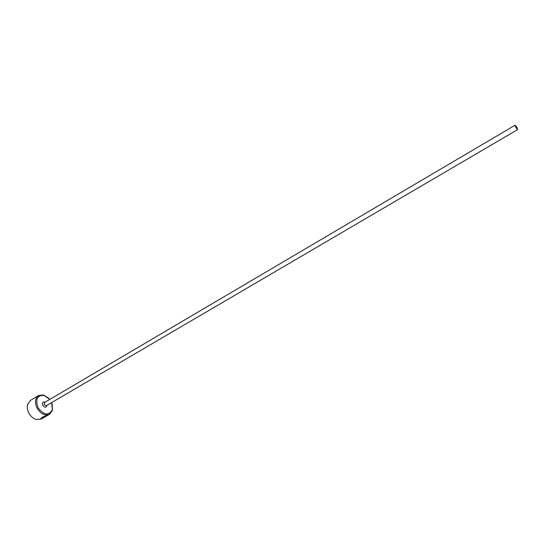 <?xml version="1.0" encoding="UTF-8"?>
<svg xmlns="http://www.w3.org/2000/svg" width="545" height="545" viewBox="0 0 545 545"><rect width="100%" height="100%" fill="white"/><g stroke="black" fill="none" stroke-linecap="round" stroke-linejoin="round"><path stroke-width="0.82" d="M38.6 395.527L30.404 400.432L27.488 404.71C26.923 407.435 27.407 410.276 28.946 413.219C30.793 416.441 33.197 418.533 36.174 419.487L41.331 419.023L47.374 415.522C43.668 416.741 41.808 417.722 41.808 418.471L40.97 418.826C40.882 417.729 43.212 416.516 47.96 415.188L49.602 414.248C45.072 416.053 40.936 414.091 37.217 408.355C34.567 402.598 35.03 398.32 38.6 395.527L43.43 394.934L48.9 398.347M40.97 418.826L40.793 418.512L41.502 418.424M49.82 399.417L43.941 395.316C37.053 395.261 35.118 399.444 38.15 407.844C44.009 415.317 48.757 415.93 52.381 409.683L51.666 402.551M52.15 403.879L52.47 410.317L49.602 414.248M515.843 127.585L517.661 129.594L516.912 127.223L515.093 125.221L515.843 127.585M41.808 418.471L45.923 416.332L41.897 418.655M42.476 418.356L45.637 416.537M41.645 418.172L42.34 417.129M517.661 129.594L46.277 405.712L44.206 404.731L44.601 402.489M46.972 405.303C46.257 407.796 44.874 407.858 42.817 405.487C41.951 402.653 42.721 401.549 45.133 402.176M52.381 409.683L52.47 410.317M515.093 125.221L44.438 402.585M43.941 395.316L43.43 394.934"/></g></svg>
